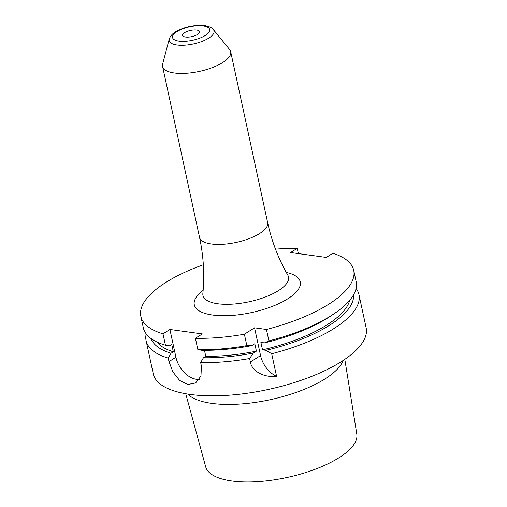 <?xml version="1.0" encoding="UTF-8"?>
<svg xmlns="http://www.w3.org/2000/svg" width="507" height="507" viewBox="0 0 507 507"><rect width="100%" height="100%" fill="white"/><g stroke="black" fill="none" stroke-linecap="round" stroke-linejoin="round"><path stroke-width="0.76" d="M268.913 340.856A108.891 39.552 -12.2 0 0 333.891 313.877L330.482 316.165A103.713 37.676 167.8 0 1 264.451 342.884L268.913 340.856L266.448 329.449L254.565 327.82L244.38 334.208A108.891 39.552 -12.2 0 1 195.404 338.27L202.344 333.923L169.921 329.468L162.988 333.815A108.891 39.552 -12.2 0 1 140.851 316.349A108.891 39.552 -12.2 0 1 203.332 264.768M298.37 253.595L297.241 248.36A108.891 39.552 -12.2 0 0 275.504 249.159M297.241 248.36L290.606 252.524L326.267 257.429L332.903 253.266A108.891 39.552 -12.2 0 1 353.715 270.326A108.891 39.552 -12.2 0 1 266.448 329.449M264.451 342.884L260.896 342.396L262.506 349.836L266.061 350.324L271.695 353.74L276.581 376.327A21.776 14.323 57.9 0 1 260.566 355.584L254.565 327.82M140.851 316.349L143.316 327.756A108.891 39.552 -12.2 0 0 165.453 345.223L162.988 333.815M333.891 313.877A108.891 39.552 -12.2 0 0 356.18 281.734L353.715 270.326M244.38 334.208L246.846 345.616A108.891 39.552 -12.2 0 1 197.876 349.684L195.404 338.27M199.333 379.363A21.776 14.323 57.9 0 1 175.923 357.232L169.921 329.468M276.581 376.327C262.385 377.848 251.491 370.053 250.382 361.973L249.628 358.5A108.891 39.552 167.8 0 1 200.658 362.562L201.412 366.041L200.975 376.036L195.689 382.937L187.844 384.49L179.611 380.415L172.893 371.91L168.989 361.58L168.235 358.107A108.891 39.552 167.8 0 1 146.098 340.634A108.891 39.552 167.8 0 1 146.193 333.872M151.067 338.543A103.713 37.676 -12.2 0 0 171.024 353.265L168.235 358.107M171.024 353.265L173.337 351.82L171.727 344.38L169.42 345.831L165.453 345.223M197.876 349.684L201.837 350.286A103.713 37.676 167.8 0 0 251.757 345.622L254.812 343.708L256.415 351.148A100.183 36.39 167.8 0 1 205.753 356.275L204.467 350.318M200.658 362.562L203.446 357.727L205.753 356.275M246.846 345.616L251.757 345.622M173.337 351.82A100.183 36.39 167.8 0 1 156.878 341.965M349.697 300.277A100.183 36.39 167.8 0 1 262.506 349.836M266.061 350.324A103.713 37.676 -12.2 0 0 353.582 294.757M203.446 357.727A103.713 37.676 -12.2 0 0 253.367 353.062L256.415 351.148M146.098 340.634L153.285 373.862A108.891 39.552 167.8 0 0 226.623 395.378A108.891 39.552 167.8 0 0 340.767 361.992A108.891 39.552 -12.2 0 0 366.149 327.839L358.969 294.611A108.891 39.552 -12.2 0 1 333.581 328.77A108.891 39.552 167.8 0 1 271.695 353.74M358.969 294.611A108.891 39.552 -12.2 0 0 356.085 288.496M249.628 358.5L253.367 353.062M343.188 360.433A81.684 29.672 -12.2 0 1 324.803 379.04A81.684 29.672 167.8 0 1 248.012 403.319A81.684 29.672 167.8 0 1 187.66 394.059M185.733 393.736L205.715 466.884A77.318 28.088 167.8 0 0 258.361 481.587A77.318 28.088 167.8 0 0 338.701 457.922A77.318 28.088 -12.2 0 0 356.827 434.214L344.811 359.343M197.597 34.419A8.714 3.162 -12.2 0 0 199.625 31.688A8.714 3.162 -12.2 0 0 193.756 29.97A8.714 3.162 -12.2 0 0 184.624 32.638A8.714 3.162 167.8 0 0 182.596 35.37A8.714 3.162 167.8 0 0 188.465 37.093A8.714 3.162 167.8 0 0 197.597 34.419M222.567 62.614A34.844 12.656 -12.2 0 0 230.685 51.682A34.844 12.656 -12.2 0 0 229.633 49.559L213.346 29.571A22.948 8.34 167.8 0 1 208.688 38.171A22.948 8.34 167.8 0 1 182.704 45.288A22.948 8.34 167.8 0 1 169.224 39.109L162.652 64.04A34.844 12.656 167.8 0 0 162.57 66.411A34.844 12.656 167.8 0 0 186.037 73.3A34.844 12.656 167.8 0 0 222.567 62.614M203.142 290.378A54.217 19.697 -12.2 0 0 215.12 315.329A54.217 19.697 -12.2 0 0 287.634 298.883A54.217 19.697 -12.2 0 0 286.259 272.405M175.923 357.232L168.989 361.58M176.968 31.586A19.006 6.902 167.8 0 1 203.237 25.92A19.006 6.902 167.8 0 1 205.253 35.477A19.006 6.902 167.8 0 1 178.984 41.137A19.006 6.902 167.8 0 1 176.968 31.586M230.685 51.682L267.652 222.662A34.844 12.656 -12.2 0 1 259.527 233.588A34.844 12.656 167.8 0 1 223.004 244.273A34.844 12.656 167.8 0 1 199.536 237.384L162.57 66.411M202.838 293.902L202.857 293.629A43.773 15.901 167.8 0 0 230.108 304.251A43.773 15.901 167.8 0 0 278.33 290.707A43.773 15.901 -12.2 0 0 287.862 275.25L287.995 275.491M260.566 355.584L250.382 361.973M169.224 39.109C170.979 34.299 174.421 32.657 175.511 31.865C181.481 28.329 188.553 26.18 196.729 25.432C206.184 24.342 212.807 27.929 213.346 29.571M267.652 222.662C271.746 241.395 278.476 258.931 287.862 275.25M202.857 293.629C204.657 274.889 203.554 256.143 199.536 237.384"/></g></svg>
